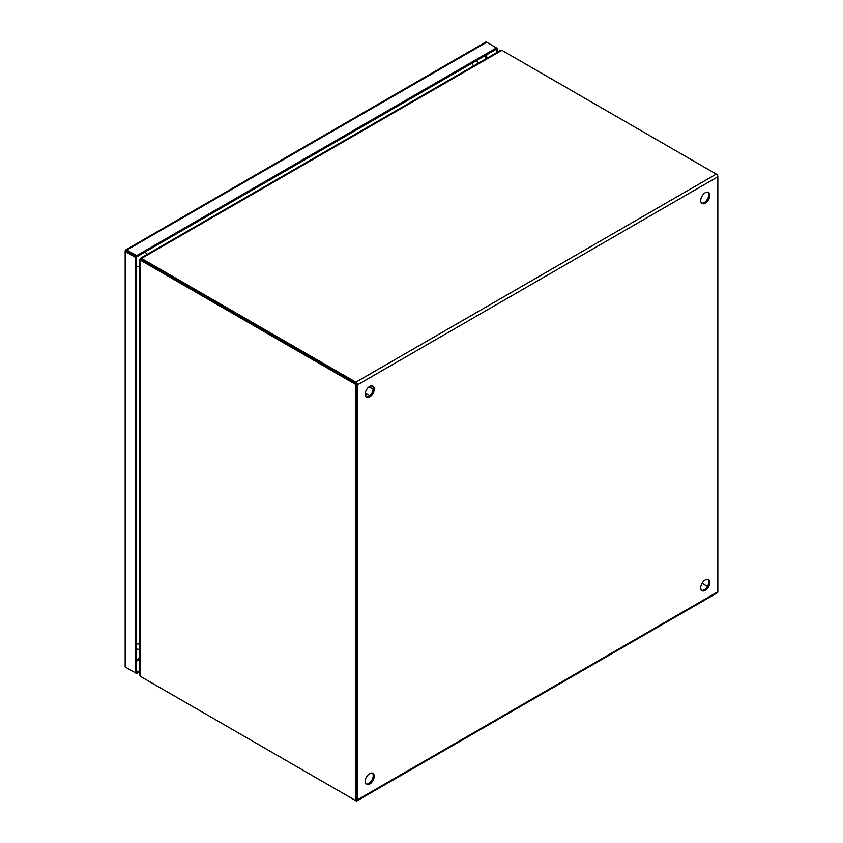 <?xml version="1.0" encoding="UTF-8"?>
<svg xmlns="http://www.w3.org/2000/svg" width="843" height="843" viewBox="0 0 843 843"><rect width="100%" height="100%" fill="white"/><g stroke="black" fill="none" stroke-linecap="round" stroke-linejoin="round"><path stroke-width="1.26" d="M125.807 250.603L136.619 256.852L496.464 49.094L496.464 52.73M139.812 670.533L136.619 672.377L136.619 256.852L135.586 257.452L125.818 251.804A2.202 1.275 180 0 1 125.164 250.908A2.202 1.275 180 0 1 125.217 250.656L136.619 256.852L136.619 255.661L496.464 47.903L496.464 49.094L497.496 48.494L497.496 52.129M125.544 250.076A2.202 1.275 60 0 1 125.744 249.907A2.202 1.275 60 0 1 126.85 250.013L486.696 42.255L497.496 48.494M486.696 42.255A2.202 1.275 -120 0 0 485.589 42.15A2.202 1.275 -120 0 0 485.399 42.319M126.85 250.013L136.619 255.661M125.217 666.17A2.202 1.275 0 0 0 125.164 666.423A2.202 1.275 0 0 0 125.818 667.329L135.586 672.967L136.619 672.366M135.586 672.967L135.586 257.452M136.619 672.377L136.619 673.568L126.85 667.93A2.202 1.275 60 0 1 126.84 667.919M139.812 671.723L136.619 673.568M126.85 251.214L125.818 250.613A2.202 1.275 0 0 0 125.807 250.613L125.217 250.656M126.629 251.077L125.986 250.708M701.576 590.3A6.407 3.699 120 0 0 706.286 587.992A6.407 3.699 120 0 0 708.752 581.912A6.407 3.699 120 0 0 707.899 579.352M700.723 587.74A6.407 3.699 -60 0 1 703.526 581.291A6.407 3.699 -60 0 1 708.457 579.573A6.407 3.699 -60 0 1 709.785 582.502A6.407 3.699 -60 0 1 706.992 588.951A6.407 3.699 -60 0 1 702.05 590.669A6.407 3.699 -60 0 1 700.723 587.74M366.031 784.032A6.407 3.699 120 0 0 370.741 781.714A6.407 3.699 120 0 0 373.207 775.634A6.407 3.699 120 0 0 372.353 773.073M365.177 781.472A6.407 3.699 -60 0 1 367.969 775.023A6.407 3.699 -60 0 1 372.912 773.305A6.407 3.699 -60 0 1 374.239 776.234A6.407 3.699 -60 0 1 371.436 782.683A6.407 3.699 -60 0 1 366.505 784.401A6.407 3.699 -60 0 1 365.177 781.472M701.576 203.131A6.407 3.699 120 0 0 706.286 200.824A6.407 3.699 120 0 0 708.752 194.744A6.407 3.699 120 0 0 707.899 192.183M700.723 200.571A6.407 3.699 -60 0 1 703.526 194.122A6.407 3.699 -60 0 1 708.457 192.404A6.407 3.699 -60 0 1 709.785 195.344A6.407 3.699 -60 0 1 706.992 201.793A6.407 3.699 -60 0 1 702.05 203.511A6.407 3.699 -60 0 1 700.723 200.571M366.031 396.863A6.407 3.699 120 0 0 370.741 394.556A6.407 3.699 120 0 0 373.207 388.475A6.407 3.699 120 0 0 372.353 385.904M365.177 394.303A6.407 3.699 -60 0 1 367.969 387.854A6.407 3.699 -60 0 1 372.912 386.136A6.407 3.699 -60 0 1 374.239 389.066A6.407 3.699 -60 0 1 371.436 395.515A6.407 3.699 -60 0 1 366.505 397.232A6.407 3.699 -60 0 1 365.177 394.303M356.231 799.585L356.389 384.282M355.862 383.375L142.088 259.95A4.816 2.782 -120 0 0 141.487 259.676L141.487 259.781M142.088 258.759A4.816 2.782 180 0 1 141.54 258.39L141.54 259.581A4.816 2.782 -0 0 0 142.088 259.95L142.088 258.759L355.862 382.185A2.202 1.275 60 0 1 357.421 384.882L357.421 799.838A2.202 1.275 60 0 1 356.958 800.85A2.202 1.275 60 0 1 355.862 800.745L142.088 677.319A4.816 2.782 0 0 0 142.088 677.319L142.088 677.319M356.958 800.85L717.372 592.766A2.202 1.275 -120 0 0 717.836 591.754L717.836 176.798A2.202 1.275 -120 0 0 716.276 174.101L502.502 50.675A4.816 2.782 180 0 0 501.848 50.369L500.542 50.38L140.644 258.158M707.435 586.359L702.061 583.261L707.435 586.359M141.35 259.381L140.591 258.938L501.848 50.369M140.929 259.201L140.96 259.222A4.816 2.782 120 0 0 140.96 259.222A4.816 2.782 120 0 1 140.591 258.938L141.54 258.39M139.812 259.612L139.812 675.169L140.454 676.318A4.816 2.782 60 0 0 141.076 676.729L355.356 800.45L356.389 799.849L356.389 383.681L142.109 259.96L141.076 260.561A4.816 2.782 -120 0 0 140.454 260.276L141.487 259.676M356.389 383.681L355.356 384.271L141.076 260.561M355.356 800.45L355.356 384.271M140.834 259.338L140.865 259.359A4.816 2.782 120 0 0 140.834 259.338A4.816 2.782 120 0 0 140.454 259.18L141.213 259.612M140.454 260.276L140.454 676.318M141.909 259.855L140.223 258.885M717.372 175.26L717.836 176.798L357.421 384.882M355.862 382.185L716.276 174.101L717.836 174.996M139.812 658.035L136.619 659.879M485.642 55.343L485.642 58.978M486.696 54.732L486.696 58.367M139.812 659.247L136.619 661.091M125.818 667.329L125.818 251.804M717.836 591.754L357.421 799.838M370.783 385.978L370.593 387.812M367.063 393.913L365.251 395.167M145.154 251.92A6.407 3.699 60 0 1 146.787 254.618M139.812 266.694A6.407 3.699 180 0 1 136.619 266.63M473.429 66.028A6.407 3.699 -120 0 0 471.806 63.33M136.619 643.81A6.407 3.699 -0 0 0 139.812 643.873M485.589 42.15L125.744 249.907M125.164 250.908L125.164 666.423M365.293 395.42L367.221 394.008M370.741 387.896L371.004 385.925M369.023 386.905L373.154 389.287M365.325 392.912L369.814 395.493M478.592 63.046L476.126 60.833M136.619 648.773L139.812 649.837"/></g></svg>
